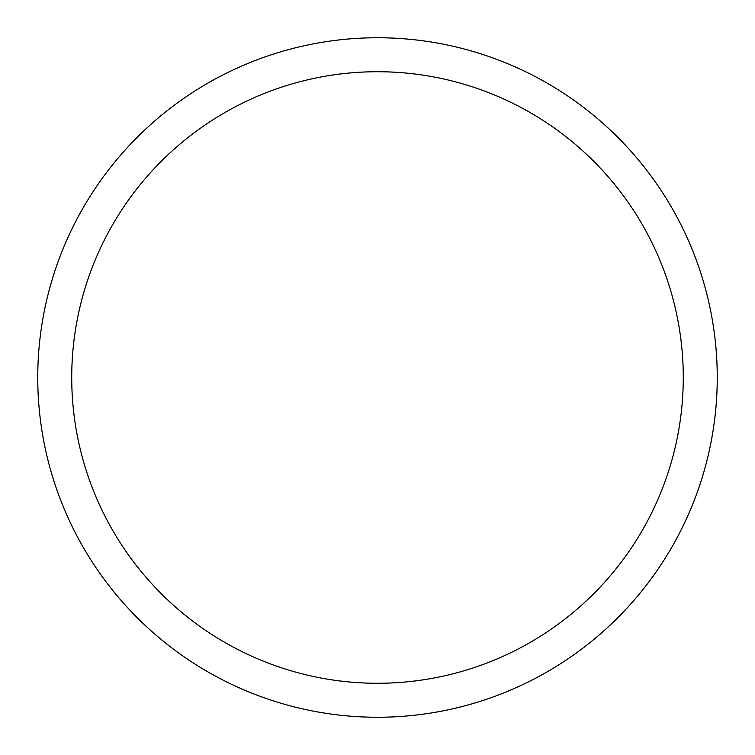 <?xml version="1.0" encoding="UTF-8"?>
<svg xmlns="http://www.w3.org/2000/svg" width="755" height="755" viewBox="0 0 755 755"><rect width="100%" height="100%" fill="white"/><g stroke="black" fill="none" stroke-linecap="round" stroke-linejoin="round"><path stroke-width="1.13" d="M377.5 37.75A339.75 339.75 0 0 1 717.25 377.5A339.75 339.75 0 0 1 377.5 717.25A339.75 339.75 0 0 1 37.75 377.5A339.75 339.75 0 0 1 377.5 37.75M377.5 71.725A305.775 305.775 0 0 1 683.275 377.5A305.775 305.775 0 0 1 377.5 683.275A305.775 305.775 0 0 1 71.725 377.5A305.775 305.775 0 0 1 377.5 71.725"/></g></svg>
